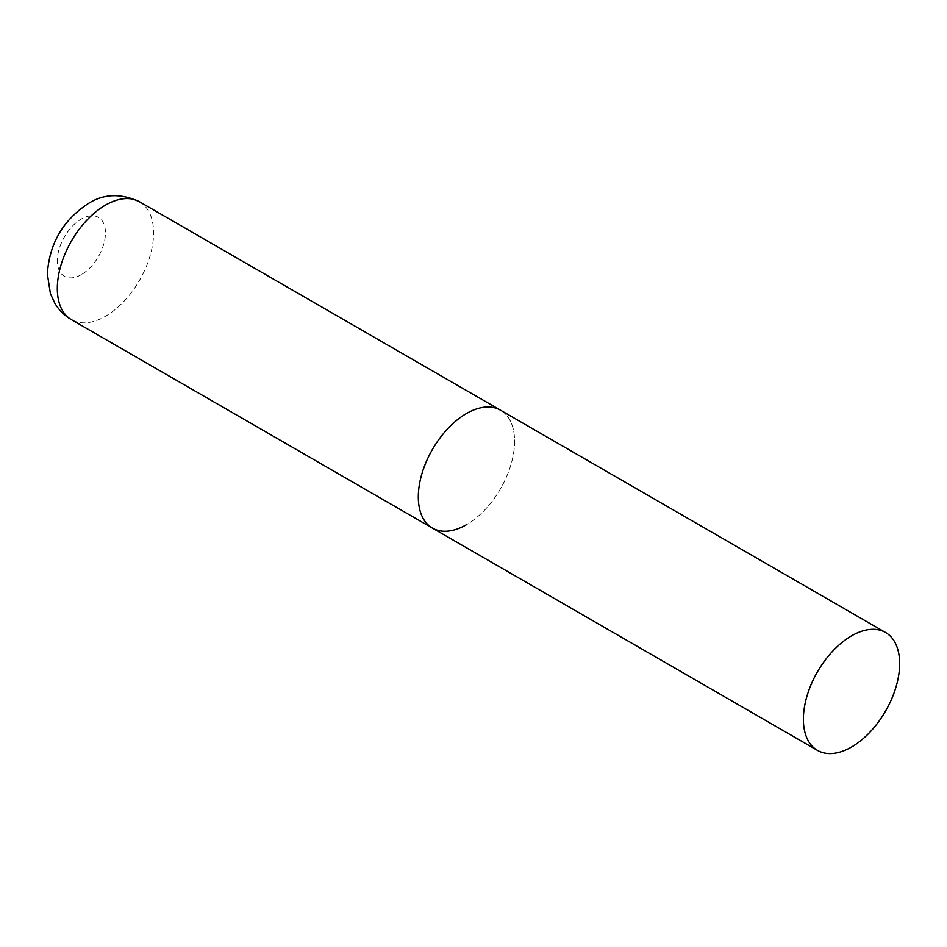 <?xml version="1.0" encoding="UTF-8"?>
<svg xmlns="http://www.w3.org/2000/svg" width="947" height="947" viewBox="0 0 947 947"><rect width="100%" height="100%" fill="white"/><g stroke="black" fill="none" stroke-linecap="round" stroke-linejoin="round"><path stroke-width="0.71" stroke-dasharray="4.74 3.55" d="M432.412 528.083A68.066 39.301 120 0 0 484.864 509.841A68.066 39.301 120 0 0 514.588 441.338A68.066 39.301 120 0 0 500.49 410.181A68.066 39.301 -60 0 1 510.918 464.728A68.066 39.301 -60 0 1 466.445 524.709M139.481 201.758A68.066 39.301 -60 0 1 149.922 256.306A68.066 39.301 -60 0 1 105.448 316.286A68.066 39.301 -60 0 1 71.416 319.66M81.383 274.606A34.033 19.65 -60 0 1 57.317 260.709A34.033 19.65 -60 0 1 81.383 219.017A34.033 19.65 -60 0 1 105.448 232.915A34.033 19.65 -60 0 1 81.383 274.606"/><path stroke-width="1.42" d="M466.445 524.709A68.066 39.301 -60 0 1 432.412 528.083A68.066 39.301 -60 0 1 421.983 473.536A68.066 39.301 -60 0 1 466.445 413.543A68.066 39.301 -60 0 1 500.49 410.181A68.066 39.301 120 0 0 448.026 428.411A68.066 39.301 120 0 0 418.314 496.915A68.066 39.301 120 0 0 432.412 528.083L71.416 319.66A68.066 39.301 -60 0 1 60.975 265.113A68.066 39.301 -60 0 1 105.448 205.132A68.066 39.301 -60 0 1 139.481 201.758C120.896 193.141 103.886 193.697 88.426 203.439C63.047 220.106 49.351 243.616 47.35 273.979L50.44 293.759L54.843 303.253C58.963 310.131 64.479 315.588 71.416 319.66M899.65 663.658A68.066 39.301 120 0 0 885.552 632.489A68.066 39.301 120 0 0 833.1 650.731A68.066 39.301 120 0 0 803.387 719.235A68.066 39.301 120 0 0 817.486 750.391A68.066 39.301 120 0 0 869.938 732.161A68.066 39.301 120 0 0 899.65 663.658M885.552 632.489L139.481 201.758M432.412 528.083L817.486 750.391"/></g></svg>
